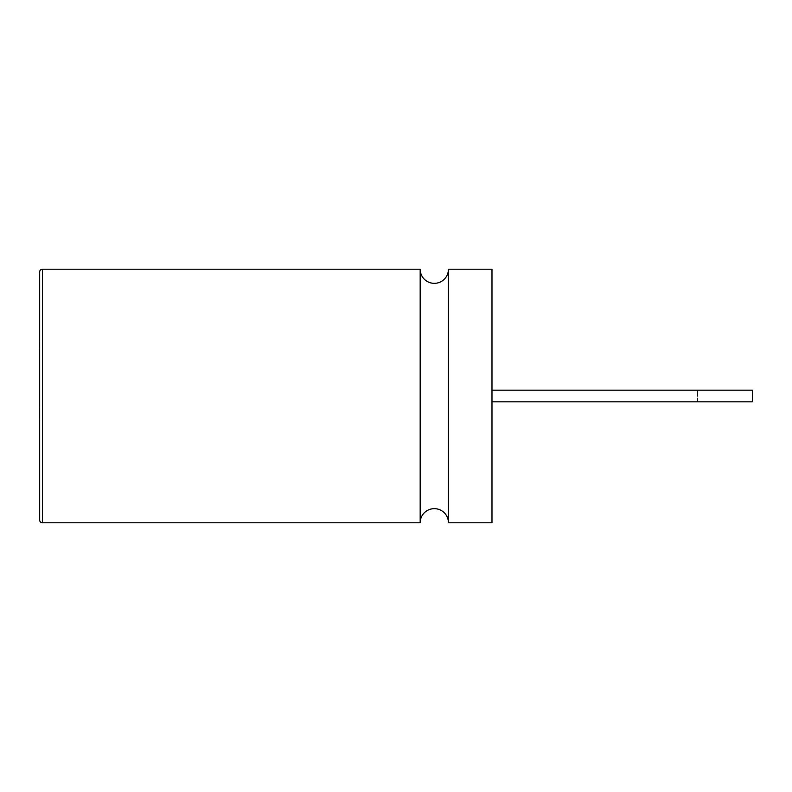 <?xml version="1.0" encoding="UTF-8"?>
<svg xmlns="http://www.w3.org/2000/svg" width="792" height="792" viewBox="0 0 792 792"><rect width="100%" height="100%" fill="white"/><g stroke="black" fill="none" stroke-linecap="round" stroke-linejoin="round"><path stroke-width="0.59" stroke-dasharray="3.96 2.97" d="M448.44 522.779L448.44 269.221M420.176 522.779L420.176 269.221M697.574 401.821L697.574 390.179L697.574 401.821L491.981 401.821L491.981 390.179L491.981 401.821M697.574 390.179L491.981 390.179M491.981 522.779L491.981 269.221M752.4 401.821L752.4 390.179M39.669 271.953L39.669 520.047M39.669 340.699L39.669 349.143M39.6 324.75L39.669 332.68M39.6 332.68L39.669 337.016M39.6 337.016L39.669 343.094M39.6 343.094L39.669 351.579M39.6 351.579L39.669 345.302M39.6 345.302L39.669 419.008M39.6 337.293L39.6 340.699L39.669 337.293M39.669 406.781L39.669 354.687M39.6 396.901L39.6 397.97L39.669 396.901M39.6 379.606L39.6 364.152L39.669 379.606M39.6 354.687L39.669 384.734M39.6 384.734L39.669 391.862M39.6 391.862L39.669 390.466M39.6 390.466L39.669 397.901M39.6 397.901L39.669 411.068M39.6 411.068L39.669 403.91M39.6 403.91L39.669 410.989M39.6 410.989L39.669 467.132L39.669 414.345M39.6 414.345L39.669 450.014M39.6 450.014L39.669 443.54M39.6 443.54L39.669 451.48M39.6 451.48L39.669 457.954M39.6 457.954L39.669 465.587M39.6 465.587L39.6 467.132M42.412 522.779L42.412 269.221"/><path stroke-width="1.19" d="M448.44 522.779L491.981 522.779L491.981 269.221L448.44 269.221L448.44 522.779A14.137 14.137 0 0 0 434.313 508.652A14.137 14.137 0 0 0 420.176 522.779L42.412 522.779A2.742 2.742 0 0 1 39.669 520.047L39.669 271.953A2.742 2.742 0 0 1 42.412 269.221L42.412 522.779M448.44 269.221A14.137 14.137 0 0 1 434.313 283.348A14.137 14.137 0 0 1 420.176 269.221L420.176 522.779M420.176 269.221L42.412 269.221M491.981 390.179L752.4 390.179L752.4 401.821L491.981 401.821M39.669 467.132L39.669 324.75M39.6 349.143L39.6 340.699M39.6 419.008L39.6 406.781"/></g></svg>
